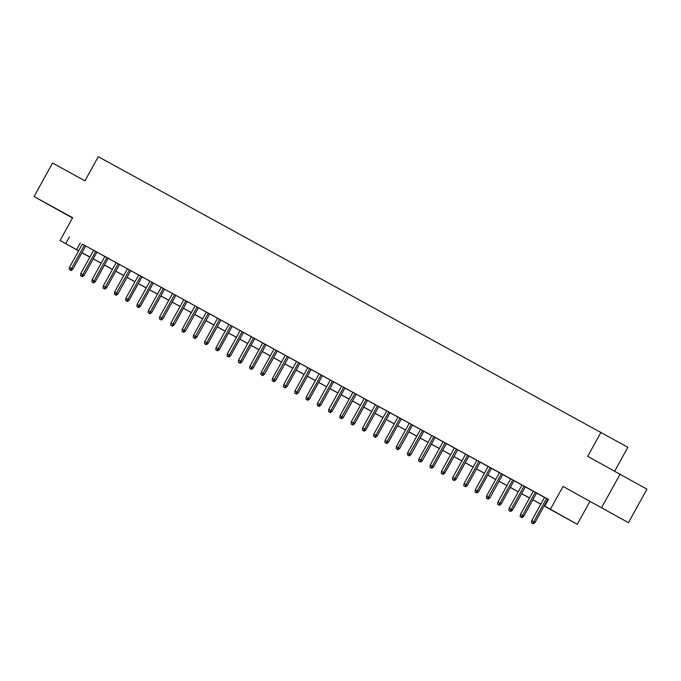 <?xml version="1.0" encoding="UTF-8"?>
<svg xmlns="http://www.w3.org/2000/svg" width="681" height="681" viewBox="0 0 681 681"><rect width="100%" height="100%" fill="white"/><g stroke="black" fill="none" stroke-linecap="round" stroke-linejoin="round"><path stroke-width="1.02" d="M67.777 215.307L51.662 206.36L67.777 215.307M606.039 510.29L589.933 501.344L606.039 510.29M89.815 257.171L81.916 252.77M614.696 471.133L627.856 447.289L98.277 156.69L84.955 180.814L52.548 163.057L34.05 196.562L72.501 218.005M601.034 432.222L587.712 456.347L646.95 489.171L628.452 522.685L563.017 486.455L550.435 509.243L577.267 524.31L544.128 506M563.017 486.455L628.452 522.685M589.848 501.522L577.267 524.31M620.127 474.112L601.629 507.617M85.695 245.918L82.358 244.079M96.974 252.089L93.629 250.259M92.948 282.513L91.816 281.891L93.672 282.921L92.948 282.513L94.063 280.853L95.374 281.585L108.253 258.252L110.867 259.708L102.295 254.983L104.9 256.439L92.037 279.746L94.063 280.853L106.943 257.529M104.219 288.693L103.086 288.072L104.942 289.102L104.219 288.693L105.342 287.033L106.645 287.765L119.524 264.432L122.137 265.888L113.565 261.163L116.179 262.619L103.308 285.918L105.342 287.033L118.213 263.709M127.458 268.774L114.587 292.098L117.915 293.945L130.803 270.604L133.416 272.06L127.449 268.791M126.76 301.045L125.636 300.432L127.483 301.453L126.76 301.045L127.883 299.385L129.194 300.125L142.074 276.784L144.687 278.24L136.106 273.515L138.72 274.971L125.857 298.278L127.883 299.385L140.763 276.069M153.336 282.981L149.99 281.151M164.606 289.161L161.269 287.331M175.877 295.333L172.54 293.502M171.85 325.756L170.727 325.143L172.574 326.165L171.85 325.756L172.974 324.096L174.276 324.837L187.164 301.496L189.778 302.951L181.197 298.227L183.81 299.683L170.948 322.99L172.974 324.096L185.853 300.772M195.098 305.846L182.219 329.161L185.555 331.009L198.435 307.676L201.048 309.131L195.081 305.863M206.369 312.017L193.489 335.341L196.826 337.189L209.705 313.847L212.319 315.312L206.36 312.043M205.671 344.288L204.547 343.675L206.394 344.697L205.671 344.288L206.794 342.637L208.097 343.369L220.984 320.027L223.589 321.483L215.017 316.759L217.631 318.214L204.768 341.521L206.794 342.637L219.665 319.312M232.247 326.225L228.901 324.394M243.517 332.405L240.172 330.574M254.788 338.585L251.451 336.746M250.761 369L249.638 368.387L251.485 369.408L250.761 369L251.885 367.348L253.187 368.08L266.075 344.739L268.68 346.195L260.108 341.47L262.721 342.926L249.859 366.233L251.885 367.348L264.756 344.024M274 349.089L261.129 372.413L264.458 374.252L277.346 350.919L279.959 352.375L273.992 349.106M285.279 355.261L272.4 378.585L275.737 380.432L288.616 357.099L291.23 358.555L285.262 355.286M299.878 363.296L293.928 360.002L296.541 361.458L283.671 384.765L285.705 385.88L298.576 362.556M311.149 369.468L307.812 367.638M322.428 375.648L319.083 373.818M333.699 381.828L330.353 379.998M329.672 412.243L328.54 411.63L330.396 412.652L329.672 412.243L330.796 410.592L332.098 411.324L344.978 387.983L347.591 389.438L339.019 384.714L341.632 386.17L328.761 409.477L330.796 410.592L343.667 387.268M352.911 392.333L340.032 415.657L343.369 417.496L356.257 394.163L358.861 395.618L352.903 392.35M352.213 424.603L351.09 423.982L352.937 425.012L352.213 424.603L353.337 422.944L354.639 423.676L367.527 400.343L370.141 401.799L361.56 397.074L364.173 398.53L351.311 421.828L353.337 422.944L366.216 399.619M378.789 406.54L367.493 400.402M390.06 412.712L386.714 410.881M401.33 418.892L397.993 417.061M409.272 423.216L396.402 446.54L399.73 448.387L412.618 425.055L415.231 426.51L409.264 423.241M420.543 429.396L407.672 452.72L411.009 454.567L423.888 431.226L426.502 432.682L420.535 429.413M431.822 435.576L418.943 458.9L422.28 460.748L435.159 437.406L437.772 438.862L431.805 435.593M431.124 467.847L429.992 467.226L431.848 468.256L431.124 467.847L432.248 466.187L433.55 466.919L446.43 443.586L449.043 445.042L440.471 440.318L443.084 441.773L430.213 465.08L432.248 466.187L445.119 442.863M465.608 454.167L454.355 447.953M468.971 455.964L465.625 454.125M480.241 462.135L476.896 460.305M476.215 492.559L475.083 491.937L476.938 492.967L476.215 492.559L477.338 490.899L478.641 491.631L491.52 468.298L494.134 469.754L485.562 465.029L488.175 466.485L475.304 489.792L477.338 490.899L490.209 467.575M499.454 472.64L486.583 495.964L489.911 497.811L502.799 474.47L505.413 475.934L499.445 472.665M498.756 504.91L497.632 504.298L499.479 505.319L498.756 504.91L499.88 503.259L501.19 503.991L514.07 480.65L516.683 482.105L508.103 477.381L510.716 478.837L497.854 502.144L499.88 503.259L512.759 479.935M510.035 511.09L508.903 510.478L510.759 511.499L510.035 511.09L511.15 509.431L512.461 510.163L525.34 486.83L527.954 488.286L519.382 483.561L521.986 485.017L509.124 508.324L511.15 509.431L524.029 486.106M536.602 493.027L533.266 491.197M544.153 505.949L555.679 512.257L544.8 506.153L548.503 499.454L82.333 244.121M85.678 245.952L93.612 250.302M96.949 252.132L104.883 256.482M108.219 258.312L116.153 262.653M119.498 264.483L127.424 268.833M130.769 270.663L138.703 275.013M142.04 276.844L149.973 281.193M153.31 283.024L161.244 287.365M164.589 289.195L172.514 293.545M175.86 295.375L183.793 299.725M187.13 301.555L195.064 305.897M198.401 307.735L206.334 312.077M209.68 313.907L217.605 318.257M220.95 320.087L228.884 324.437M232.221 326.267L240.155 330.608M243.492 332.447L251.425 336.789M254.771 338.619L262.696 342.969M266.041 344.799L273.966 349.149M277.312 350.979L285.245 355.32M288.582 357.15L296.516 361.5M299.861 363.331L307.786 367.68M311.132 369.511L319.057 373.86M322.402 375.691L330.336 380.032M333.673 381.862L341.607 386.212M344.944 388.042L352.877 392.392M356.223 394.222L364.148 398.564M378.764 406.574L386.697 410.924M390.034 412.754L397.968 417.104M401.313 418.934L409.238 423.276M412.584 425.114L420.517 429.456M423.854 431.286L431.788 435.636M435.125 437.466L443.059 441.816M446.404 443.646L454.329 447.987M468.945 455.998L476.879 460.347M480.216 462.178L488.149 466.519M491.495 468.358L499.42 472.699M502.765 474.529L510.699 478.879M514.036 480.709L521.969 485.059M525.306 486.889L533.24 491.231M536.585 493.07L544.511 497.411M547.856 499.241L548.443 499.565M547.873 499.207L544.536 497.368M78.596 250.906L60.081 240.504L72.663 217.724L34.05 196.562M60.081 240.504L78.638 250.821M69.419 236.894L65.716 243.594M544.8 506.153L550.435 509.243M89.883 257.052L81.95 252.711L89.832 257.137M540.782 504.17L532.857 499.82M529.512 497.99L521.578 493.64M518.241 491.81L510.307 487.468M506.97 485.63L499.037 481.288M495.691 479.458L487.766 475.108M484.421 473.278L476.487 468.928M473.15 467.098L465.217 462.757M461.88 460.918L453.946 456.576M450.601 454.746L442.676 450.396M439.33 448.566L431.396 444.216M428.06 442.386L420.126 438.045M416.789 436.215L408.855 431.865M405.51 430.034L397.585 425.685M394.239 423.854L386.306 419.513M382.969 417.674L375.035 413.333M371.698 411.503L363.765 407.153M360.419 405.323L352.494 400.973M349.149 399.143L341.215 394.801M337.878 392.963L329.945 388.621M326.608 386.791L318.674 382.441M315.329 380.611L307.403 376.261M304.058 374.431L296.133 370.089M292.787 368.259L284.854 363.909M281.517 362.079L273.583 357.729M270.238 355.899L262.313 351.549M258.967 349.719L251.042 345.378M247.697 343.547L239.763 339.198M236.426 337.367L228.493 333.018M225.147 331.187L217.222 326.846M213.877 325.007L205.951 320.666M202.606 318.836L194.672 314.486M191.335 312.656L183.402 308.306M180.065 306.476L172.131 302.134M168.786 300.295L160.861 295.954M157.515 294.124L149.582 289.774M146.245 287.944L138.311 283.594M134.974 281.764L127.041 277.422M123.695 275.592L115.77 271.242M112.425 269.412L104.491 265.062M101.154 263.232L93.22 258.882M81.975 252.66L89.909 257.001M93.254 258.831L101.18 263.181M104.525 265.011L112.45 269.361M115.796 271.191L123.729 275.533M127.066 277.363L135 281.713M138.345 283.543L146.27 287.893M149.616 289.723L157.541 294.073M160.886 295.903L168.82 300.244M172.157 302.075L180.09 306.424M183.436 308.255L191.361 312.605M194.706 314.435L202.632 318.776M205.977 320.615L213.911 324.956M217.248 326.786L225.181 331.136M228.518 332.966L236.452 337.316M239.797 339.147L247.722 343.488M251.068 345.327L259.001 349.668M262.338 351.498L270.272 355.848M273.609 357.678L281.542 362.028M284.888 363.858L292.813 368.2M296.158 370.03L304.092 374.38M307.429 376.21L315.363 380.56M318.699 382.39L326.633 386.731M329.979 388.57L337.904 392.911M341.249 394.742L349.183 399.092M352.52 400.922L360.453 405.272M363.79 407.102L371.724 411.443M375.069 413.282L382.994 417.623M386.34 419.453L394.273 423.803M397.61 425.634L405.544 429.983M408.881 431.814L416.815 436.155M420.16 437.985L428.085 442.335M431.431 444.165L439.364 448.515M442.701 450.345L450.635 454.695M453.972 456.525L461.905 460.867M465.251 462.697L473.176 467.047M476.521 468.877L484.446 473.227M487.792 475.057L495.725 479.398M499.062 481.237L506.996 485.579M510.341 487.409L518.267 491.759M521.612 493.589L529.537 497.939M532.882 499.769L540.816 504.11M80.29 243.006L76.595 249.706M532.576 523.451L531.452 522.829L533.3 523.851L532.576 523.451L533.7 521.791L531.674 520.676L544.545 497.351M546.571 498.466L533.7 521.791L535.002 522.523L547.89 499.182M533.3 523.851L535.002 522.523M531.674 520.676L531.452 522.829M521.305 517.271L520.173 516.649L522.029 517.679L521.305 517.271L522.429 515.611L520.395 514.495L533.274 491.18M535.3 492.286L522.429 515.611L523.732 516.343L536.611 493.01M522.029 517.679L523.732 516.343M520.395 514.495L520.173 516.649M510.759 511.499L512.461 510.163M509.124 508.324L508.903 510.478M499.479 505.319L501.19 503.991M497.854 502.144L497.632 504.298M487.485 498.739L486.362 498.117L488.209 499.147L487.485 498.739L501.48 473.755M488.209 499.147L489.911 497.811M486.583 495.964L486.362 498.117M476.938 492.967L478.641 491.631M475.304 489.792L475.083 491.937M464.944 486.379L463.812 485.766L465.668 486.787L464.944 486.379L466.059 484.719L464.033 483.612L476.913 460.288M478.939 461.403L466.059 484.719L467.37 485.459L480.25 462.118M465.668 486.787L467.37 485.459M464.033 483.612L463.812 485.766M453.665 480.199L452.542 479.586L454.397 480.607L453.665 480.199L454.789 478.547L452.763 477.432L465.634 454.108M467.668 455.223L454.789 478.547L456.1 479.279L468.979 455.938M454.397 480.607L456.1 479.279M452.763 477.432L452.542 479.586M442.395 474.027L441.271 473.406L443.118 474.436L442.395 474.027L443.518 472.367L441.492 471.252L454.363 447.928M456.398 449.043L443.518 472.367L444.821 473.099L457.709 449.766M443.118 474.436L444.821 473.099M441.492 471.252L441.271 473.406M431.848 468.256L433.55 466.919M430.213 465.08L429.992 467.226M419.854 461.667L418.721 461.054L420.577 462.076L419.854 461.667L433.848 436.691M420.577 462.076L422.28 460.748M418.943 458.9L418.721 461.054M408.574 455.495L407.451 454.874L409.307 455.895L408.574 455.495L422.578 430.511M409.307 455.895L411.009 454.567M407.672 452.72L407.451 454.874M397.304 449.315L396.18 448.694L398.027 449.724L397.304 449.315L411.307 424.331M398.027 449.724L399.73 448.387M396.402 446.54L396.18 448.694M386.033 443.135L384.901 442.522L386.757 443.544L386.033 443.135L387.157 441.475L385.123 440.369L398.002 417.044M400.028 418.151L387.157 441.475L388.459 442.207L401.347 418.875M386.757 443.544L388.459 442.207M385.123 440.369L384.901 442.522M374.763 436.955L373.631 436.342L375.486 437.364L374.763 436.955L375.886 435.304L373.852 434.189L386.731 410.864M388.757 411.979L375.886 435.304L377.189 436.036L390.068 412.695M375.486 437.364L377.189 436.036M373.852 434.189L373.631 436.342M363.484 430.784L362.36 430.162L364.216 431.184L363.484 430.784L364.607 429.124L362.581 428.008L375.452 404.684M377.487 405.799L364.607 429.124L365.918 429.856L378.798 406.514M364.216 431.184L365.918 429.856M362.581 428.008L362.36 430.162M352.937 425.012L354.639 423.676M351.311 421.828L351.09 423.982M340.943 418.423L339.81 417.811L341.666 418.832L340.943 418.423L354.937 393.439M341.666 418.832L343.369 417.496M340.032 415.657L339.81 417.811M330.396 412.652L332.098 411.324M328.761 409.477L328.54 411.63M318.393 406.072L317.269 405.45L319.125 406.48L318.393 406.072L319.517 404.412L317.491 403.297L330.362 379.972M332.396 381.088L319.517 404.412L320.828 405.144L333.707 381.803M319.125 406.48L320.828 405.144M317.491 403.297L317.269 405.45M307.122 399.892L305.999 399.27L307.846 400.3L307.122 399.892L308.246 398.232L306.22 397.125L319.091 373.801M321.126 374.908L308.246 398.232L309.549 398.964L322.436 375.631M307.846 400.3L309.549 398.964M306.22 397.125L305.999 399.27M295.852 393.712L294.728 393.099L296.575 394.12L295.852 393.712L296.976 392.052L294.941 390.945L307.821 367.621M309.846 368.736L296.976 392.052L298.278 392.792L311.166 369.451M296.575 394.12L298.278 392.792M294.941 390.945L294.728 393.099M284.581 387.54L283.449 386.919L285.305 387.94L284.581 387.54L285.705 385.88L287.007 386.612L299.887 363.271M285.305 387.94L287.007 386.612M283.671 384.765L283.449 386.919M273.302 381.36L272.179 380.739L274.034 381.769L273.302 381.36L287.305 356.376M274.034 381.769L275.737 380.432M272.4 378.585L272.179 380.739M262.032 375.18L260.908 374.559L262.755 375.589L262.032 375.18L276.035 350.196M262.755 375.589L264.458 374.252M261.129 372.413L260.908 374.559M251.485 369.408L253.187 368.08M249.859 366.233L249.638 368.387M239.491 362.828L238.359 362.207L240.214 363.228L239.491 362.828L240.614 361.168L238.58 360.053L251.459 336.729M253.485 337.844L240.614 361.168L241.917 361.9L254.796 338.559M240.214 363.228L241.917 361.9M238.58 360.053L238.359 362.207M228.212 356.648L227.088 356.027L228.944 357.057L228.212 356.648L229.335 354.988L227.309 353.873L240.189 330.557M242.215 331.664L229.335 354.988L230.646 355.72L243.526 332.388M228.944 357.057L230.646 355.72M227.309 353.873L227.088 356.027M216.941 350.468L215.817 349.855L217.665 350.877L216.941 350.468L218.065 348.808L216.039 347.702L228.91 324.377M230.944 325.484L218.065 348.808L219.367 349.54L232.255 326.208M217.665 350.877L219.367 349.54M216.039 347.702L215.817 349.855M206.394 344.697L208.097 343.369M204.768 341.521L204.547 343.675M194.4 338.116L193.268 337.495L195.124 338.517L194.4 338.116L208.395 313.132M195.124 338.517L196.826 337.189M193.489 335.341L193.268 337.495M183.129 331.936L181.997 331.315L183.853 332.345L183.129 331.936L197.124 306.952M183.853 332.345L185.555 331.009M182.219 329.161L181.997 331.315M172.574 326.165L174.276 324.837M170.948 322.99L170.727 325.143M160.58 319.576L159.456 318.963L161.303 319.985L160.58 319.576L161.703 317.925L159.677 316.81L172.548 293.485M174.574 294.601L161.703 317.925L163.006 318.657L175.894 295.316M161.303 319.985L163.006 318.657M159.677 316.81L159.456 318.963M149.309 313.405L148.177 312.783L150.033 313.813L149.309 313.405L150.433 311.745L148.398 310.63L161.278 287.305M163.304 288.421L150.433 311.745L151.735 312.477L164.615 289.144M150.033 313.813L151.735 312.477M148.398 310.63L148.177 312.783M138.039 307.225L136.907 306.603L138.762 307.633L138.039 307.225L139.154 305.565L137.128 304.458L150.007 281.134M152.033 282.24L139.154 305.565L140.465 306.297L153.344 282.964M138.762 307.633L140.465 306.297M137.128 304.458L136.907 306.603M127.483 301.453L129.194 300.125M125.857 298.278L125.636 300.432M115.489 294.873L114.365 294.252L116.213 295.273L115.489 294.873L129.484 269.889M116.213 295.273L117.915 293.945M114.587 292.098L114.365 294.252M104.942 289.102L106.645 287.765M103.308 285.918L103.086 288.072M93.672 282.921L95.374 281.585M92.037 279.746L91.816 281.891M81.669 276.333L80.545 275.72L82.401 276.741L81.669 276.333L82.793 274.681L80.767 273.566L93.637 250.242M95.672 251.357L82.793 274.681L84.103 275.413L96.983 252.072M82.401 276.741L84.103 275.413M80.767 273.566L80.545 275.72M70.398 270.161L69.275 269.54L71.122 270.561L70.398 270.161L71.522 268.501L69.496 267.386L82.367 244.062M84.401 245.177L71.522 268.501L72.824 269.233L85.712 245.892M71.122 270.561L72.824 269.233M69.496 267.386L69.275 269.54"/></g></svg>
